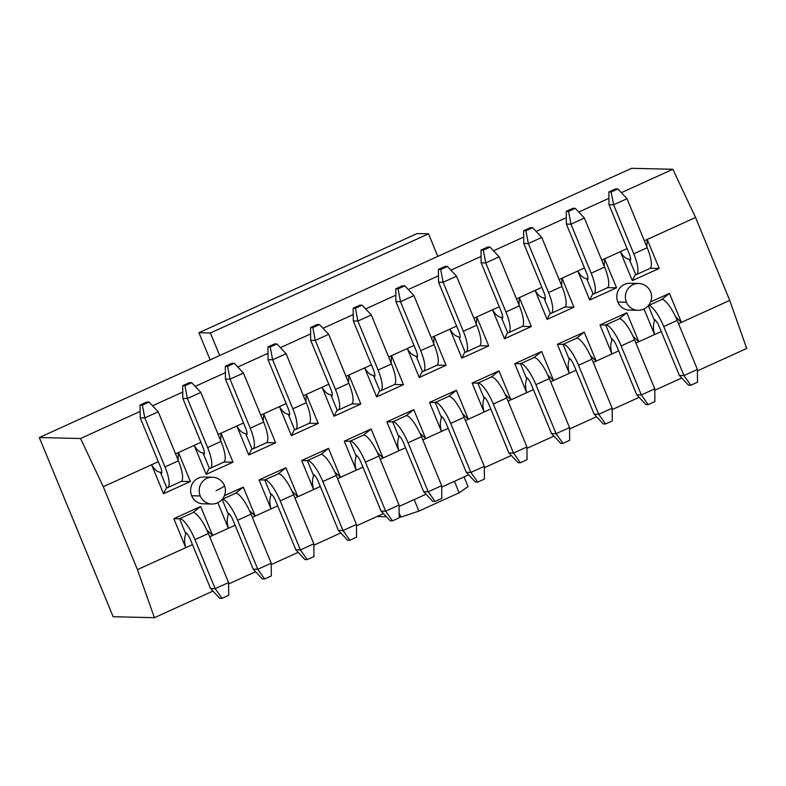 <?xml version="1.0" encoding="UTF-8"?>
<svg xmlns="http://www.w3.org/2000/svg" width="786" height="786" viewBox="0 0 786 786"><rect width="100%" height="100%" fill="white"/><g stroke="black" fill="none" stroke-linecap="round" stroke-linejoin="round"><path stroke-width="1.18" d="M210.127 359.88L198.937 332.714L417.052 233.57L428.517 233.835L437.812 256.393M464.045 476.945L468.014 486.583L459.171 492.793L418.899 511.097L400.899 517.09L399.19 517.05M386.388 516.746L376.975 516.53M418.899 511.097L414.173 499.621M399.141 512.836L400.899 517.09M454.446 481.317L459.171 492.793M219.687 355.537L210.393 332.989L198.937 332.714M210.393 332.989L428.517 233.835M140.134 411.432L80.565 438.509L39.3 437.537L113.155 616.725L154.41 617.688L212.957 591.082M228.608 583.969L255.578 571.707M271.219 564.594L298.199 552.332M313.84 545.229L340.81 532.967M356.461 525.854L383.43 513.592M399.072 506.479L426.051 494.217M441.693 487.104L468.662 474.842M484.314 467.739L511.283 455.477M526.925 448.364L553.904 436.102M569.545 428.989L596.515 416.727M612.166 409.614L639.136 397.352M654.787 390.249L681.757 377.987M697.398 370.874L746.7 348.463L729.722 300.399L695.551 217.476L644.343 240.762M39.3 437.537L631.59 168.312L672.845 169.275L695.551 217.476M80.565 438.509L103.261 486.711L137.442 569.624L154.41 617.688M466.285 472.307L470.873 472.415L477.721 482.113L475.422 482.054L466.285 472.307L448.177 428.38L441.467 431.426L429.52 402.442L456.371 390.239L468.318 419.223L465.43 420.539M423.674 491.682L428.252 491.79L435.1 501.478L432.811 501.429L423.674 491.682L405.566 447.745L398.856 450.8L386.909 421.817L413.75 409.614L425.698 438.598L441.467 431.426C439.934 425.874 439.944 421.286 441.506 417.68L435.179 402.334M419.95 433.194L425.698 438.598L422.809 439.905M381.053 511.057L385.641 511.165L392.479 520.853L390.19 520.804L381.053 511.057L362.945 467.12L356.235 470.175L344.288 441.182L371.13 428.979L383.077 457.973L398.856 450.8C397.313 445.24 397.323 440.661 398.885 437.055L392.558 421.709M377.329 452.569L383.077 457.973L380.188 459.279M338.432 530.432L343.02 530.54L349.868 540.228L347.569 540.169L338.432 530.432L320.324 486.495L313.614 489.54L301.667 460.557L328.519 448.354L340.466 477.338L356.235 470.175C354.692 464.614 354.702 460.036 356.264 456.43L349.937 441.074M334.718 471.944L340.466 477.338L337.577 478.654M295.821 549.797L300.399 549.905L307.247 559.603L304.958 559.544L295.821 549.797L277.713 505.87L271.003 508.915L259.056 479.932L285.898 467.729L297.845 496.713L313.614 489.54C312.081 483.989 312.091 479.401 313.653 475.795L307.326 460.449M292.097 491.309L297.845 496.713L294.956 498.029M224.423 495.671L243.277 487.104L255.224 516.088L271.003 508.915C269.46 503.364 269.47 498.776 271.032 495.17L264.705 479.824M249.476 510.684L255.224 516.088L252.335 517.394M253.2 569.172L257.788 569.28L264.627 578.968L262.337 578.918L253.2 569.172L235.093 525.235L228.382 528.29L217.83 502.686M210.579 588.547L215.168 588.655L222.016 598.342L219.716 598.293L210.579 588.547L192.472 544.61L185.761 547.665L173.814 518.672L200.666 506.469L212.613 535.462L228.382 528.29C226.84 522.729 226.849 518.151 228.412 514.545L222.192 499.444M206.865 530.059L212.613 535.462L209.724 536.769M137.442 569.624L185.761 547.665C184.219 542.104 184.238 537.526 185.801 533.92L179.473 518.563M678.514 323.675L729.722 300.399M644.009 308.967L654.561 334.561L661.272 331.515L659.179 326.436A7.663 2.083 -114.4 0 0 653.991 319.352L654.591 320.816C653.028 324.431 653.019 329.01 654.561 334.561L638.782 341.733L626.835 312.749L599.993 324.952L611.94 353.936L618.651 350.89L616.558 345.811A7.663 2.083 -114.4 0 0 611.37 338.727L605.642 324.844M635.894 343.05L638.782 341.733L633.035 336.339M593.283 362.415L611.94 353.936C610.398 348.385 610.408 343.796 611.97 340.191L611.37 338.727M590.424 355.704L596.171 361.108L584.224 332.124L557.372 344.327L569.319 373.311L576.03 370.255L573.937 365.185A7.663 2.083 -114.4 0 0 568.75 358.102L569.359 359.566C567.797 363.171 567.787 367.75 569.319 373.311L553.55 380.483L541.603 351.489L514.761 363.692L526.708 392.686L533.419 389.63L531.326 384.55A7.663 2.083 -114.4 0 0 526.139 377.476L520.411 363.584M550.662 381.79L553.55 380.483L547.803 375.079M508.906 452.942L513.494 453.05L520.332 462.738L518.043 462.679L508.906 452.942L490.798 409.005L484.088 412.051L472.14 383.067L498.982 370.864L510.929 399.848L526.708 392.686C525.166 387.125 525.176 382.546 526.738 378.94L526.139 377.476M505.182 394.454L510.929 399.848L508.041 401.165M462.571 413.819L468.318 419.223L484.088 412.051C482.545 406.5 482.555 401.921 484.117 398.305L477.79 382.959M672.845 169.275L621.362 192.678M608.934 198.327L578.742 212.053M566.313 217.702L536.121 231.428M523.702 237.077L493.51 250.803M481.081 256.452L450.889 270.168M438.46 275.817L408.268 289.543M395.849 295.192L365.657 308.918M353.228 314.567L323.036 328.293M310.608 333.942L280.415 347.658M267.997 353.307L237.804 367.033M225.376 372.682L195.183 386.407M182.755 392.057L152.563 405.782M499.238 306.717L501.35 311.826A7.663 2.083 65.6 0 1 502.225 318.743A7.663 2.083 65.6 0 1 501.949 318.802L501.33 317.298C498.167 317.013 495.229 314.508 492.527 309.763L504.474 338.746L507.589 332.488L507.992 332.842A22.981 6.249 -114.4 0 0 508.562 332.694A22.981 6.249 -114.4 0 0 505.929 311.934L485.728 262.927L481.15 262.819L499.238 306.717L476.758 316.935L488.705 345.919L461.854 358.121L449.916 329.137L434.137 336.31L446.084 365.294L419.243 377.496L407.295 348.512L391.526 355.675L403.473 384.668L376.622 396.871L364.675 367.887L348.905 375.05L360.853 404.033L334.001 416.236L322.054 387.252L306.285 394.425L318.232 423.408L291.39 435.611L279.443 406.627L263.664 413.8L275.611 442.783L248.769 454.986L236.822 426.002L221.053 433.165L233 462.158L206.148 474.361L194.201 445.377L178.432 452.54L190.379 481.523L163.537 493.726L151.59 464.742L103.261 486.711M675.655 316.964L681.403 322.358L669.456 293.375L650.592 301.952M547.095 319.381L550.21 313.113L550.613 313.476A22.981 6.249 -114.4 0 0 551.183 313.319A22.981 6.249 -114.4 0 0 548.549 292.559L528.349 243.552L523.761 243.444L541.859 287.342L535.148 290.398L547.095 319.381L573.937 307.179L561.99 278.195L577.769 271.023C580.471 275.758 583.399 278.273 586.572 278.558L593.233 294.102A22.981 6.249 -114.4 0 0 593.803 293.954A22.981 6.249 -114.4 0 0 591.17 273.194L570.97 224.177L566.382 224.069L584.479 267.967L577.769 271.023L589.716 300.006L616.558 287.804L604.611 258.82L620.38 251.648C623.082 256.383 626.02 258.899 629.183 259.184L635.845 274.727A22.981 6.249 -114.4 0 0 636.414 274.579A22.981 6.249 -114.4 0 0 633.781 253.819L613.581 204.802L609.003 204.694L627.09 248.602L620.38 251.648L632.327 280.631L659.179 268.429L647.232 239.445L646.829 246.784M541.859 287.342L543.961 292.451A7.663 2.083 65.6 0 1 544.845 299.378A7.663 2.083 65.6 0 1 544.57 299.427L543.951 297.933C540.788 297.648 537.85 295.133 535.148 290.398L516.49 298.877M504.474 338.746L531.326 326.544L519.379 297.56L518.976 304.909M191.666 495.75A13.401 12.792 -88.7 0 1 203.721 477.014L212.318 477.21A13.401 12.792 -88.7 0 0 200.253 495.956L191.666 495.75A13.401 12.792 -88.7 0 0 203.093 503.816L211.689 504.023A13.401 12.792 -88.7 0 1 200.253 495.956M637.868 310.293A13.401 13.401 0 0 0 650.572 291.783A13.401 13.401 0 0 0 638.497 283.491L629.9 283.284A13.401 12.792 91.3 0 0 617.835 302.03A13.401 12.792 91.3 0 0 629.272 310.097L637.868 310.293A13.401 12.792 -88.7 0 1 626.432 302.237L617.835 302.03M151.59 464.742L158.3 461.696L160.403 466.805A7.663 2.083 65.6 0 1 161.287 473.722A7.663 2.083 65.6 0 1 161.012 473.781L160.393 472.278C157.229 471.993 154.292 469.488 151.59 464.742M175.543 453.856L178.432 452.54L178.029 459.889M194.201 445.377L200.921 442.322L203.024 447.43A7.663 2.083 65.6 0 1 203.898 454.357A7.663 2.083 65.6 0 1 203.623 454.406L203.014 452.913C199.841 452.618 196.913 450.113 194.201 445.377M218.164 434.481L221.053 433.165L220.65 440.514M236.822 426.002L243.532 422.947L245.645 428.065A7.663 2.083 65.6 0 1 246.519 434.982A7.663 2.083 65.6 0 1 246.244 435.031L245.625 433.538C242.461 433.253 239.524 430.738 236.822 426.002M260.785 415.106L263.664 413.8L263.271 421.139M279.443 406.627L286.153 403.582L288.256 408.691A7.663 2.083 65.6 0 1 289.14 415.607A7.663 2.083 65.6 0 1 288.865 415.666L288.246 414.163C285.082 413.878 282.145 411.363 279.443 406.627M303.396 395.741L306.285 394.425L305.882 401.764M322.054 387.252L328.774 384.207L330.877 389.316A7.663 2.083 65.6 0 1 331.751 396.232A7.663 2.083 65.6 0 1 331.476 396.291L330.867 394.788C327.693 394.503 324.765 391.998 322.054 387.252M346.017 376.366L348.905 375.05L348.503 382.399M364.675 367.887L371.385 364.832L373.497 369.941A7.663 2.083 65.6 0 1 374.372 376.867A7.663 2.083 65.6 0 1 374.097 376.916L373.478 375.423C370.314 375.128 367.376 372.623 364.675 367.887M388.638 356.991L391.526 355.675L391.123 363.024M407.295 348.512L414.006 345.457L416.108 350.576A7.663 2.083 65.6 0 1 416.993 357.492A7.663 2.083 65.6 0 1 416.718 357.542L416.099 356.048C412.935 355.763 409.997 353.248 407.295 348.512M431.249 337.616L434.137 336.31L433.734 343.649M449.916 329.137L456.627 326.092L458.729 331.201A7.663 2.083 65.6 0 1 459.604 338.118A7.663 2.083 65.6 0 1 459.338 338.176L458.719 336.673C455.546 336.388 452.618 333.873 449.916 329.137M473.87 318.251L476.758 316.935L476.355 324.274M561.587 285.534L561.99 278.195L559.101 279.502M604.208 266.159L604.611 258.82L601.722 260.127M437.075 365.146L446.084 365.294M419.243 377.496L422.357 371.228L422.76 371.591A22.981 6.249 -114.4 0 0 423.33 371.444A22.981 6.249 -114.4 0 0 420.697 350.684L400.496 301.667L395.908 301.559L414.006 345.457M422.357 371.228L416.718 357.542L417.209 357.316M394.454 384.521L403.473 384.668M376.622 396.871L379.736 390.603L380.139 390.966A22.981 6.249 -114.4 0 0 380.709 390.809A22.981 6.249 -114.4 0 0 378.076 370.049L357.876 321.042L353.297 320.934L371.385 364.832M379.736 390.603L374.097 376.916L374.588 376.69M351.833 403.896L360.853 404.033M319.548 324.569L312.838 327.615L310.539 327.565L317.259 324.51L319.548 324.569L328.686 334.315L348.886 383.322A22.981 6.249 -114.4 0 1 351.519 404.083L338.098 410.184A22.981 6.249 -114.4 0 1 337.528 410.331L337.125 409.978L334.001 416.236M337.125 409.978L331.476 396.291L331.977 396.065M309.222 423.261L318.232 423.408M291.39 435.611L294.504 429.343L294.907 429.706A22.981 6.249 -114.4 0 0 295.477 429.559A22.981 6.249 -114.4 0 0 292.844 408.799L272.644 359.782L268.055 359.674L286.153 403.582M294.504 429.343L288.865 415.666L289.356 415.44M266.601 442.636L275.611 442.783M234.307 363.309L227.596 366.364L225.307 366.305L232.017 363.26L234.307 363.309L243.444 373.055L263.644 422.072A22.981 6.249 -114.4 0 1 266.287 442.832L252.856 448.934A22.981 6.249 -114.4 0 1 252.286 449.081L251.884 448.718L248.769 454.986M251.884 448.718L246.244 435.031L246.735 434.805M223.981 462.011L233 462.158M206.148 474.361L209.273 468.092L209.675 468.456A22.981 6.249 -114.4 0 0 210.245 468.299A22.981 6.249 -114.4 0 0 207.612 447.539L187.402 398.531L182.824 398.423L200.921 442.322M209.273 468.092L203.623 454.406L204.124 454.18M181.369 481.386L190.379 481.523M163.537 493.726L166.652 487.467L167.054 487.821A22.981 6.249 -114.4 0 0 167.624 487.674A22.981 6.249 -114.4 0 0 164.991 466.913L144.791 417.906L140.203 417.798L158.3 461.696M166.652 487.467L161.012 473.781L161.503 473.555M179.513 518.731L173.814 518.672M193.307 512.354L200.666 506.469M180.053 518.495L192.963 512.629M235.928 492.979L243.277 487.104M222.173 499.356L235.584 493.254M264.744 479.991L259.056 479.932M278.539 473.614L285.898 467.729M265.285 479.755L278.195 473.889M307.365 460.616L301.667 460.557M307.906 460.38L320.816 454.514M321.16 454.239L328.519 448.354M349.986 441.241L344.288 441.182M350.527 441.005L363.437 435.139M363.78 434.864L371.13 428.979M392.597 421.866L386.909 421.817M393.138 421.64L406.048 415.765M406.391 415.489L413.75 409.614M435.218 402.501L429.52 402.442M435.758 402.265L448.668 396.399M449.012 396.124L456.371 390.239M477.839 383.126L472.14 383.067M491.633 376.749L498.982 370.864M478.379 382.89L491.289 377.025M520.45 363.751L514.761 363.692M520.99 363.515L533.9 357.65M534.244 357.375L541.603 351.489M563.031 344.219L568.75 358.102M557.372 344.327L563.071 344.386M563.611 344.15L576.521 338.285M584.224 332.124L576.865 338.009M605.692 325.011L599.993 324.952M619.486 318.635L626.835 312.749M606.232 324.775L619.142 318.91M648.332 305.646L653.991 319.352M648.352 305.626L661.753 299.535M669.456 293.375L662.097 299.26M650.16 268.291L659.179 268.429M635.442 274.363L632.327 280.631M607.549 287.656L616.558 287.804M592.831 293.738L589.716 300.006M573.937 307.179L564.928 307.031M545.062 299.201L544.57 299.427L550.21 313.113M531.326 326.544L522.307 326.406M502.441 318.576L501.949 318.802L507.589 332.488M479.686 345.771L488.705 345.919M447.401 266.454L440.691 269.5L438.392 269.451L445.112 266.395L447.401 266.454L456.538 276.191L476.738 325.208A22.981 6.249 -114.4 0 1 479.372 345.968L465.951 352.069A22.981 6.249 -114.4 0 1 465.381 352.216L464.978 351.853L461.854 358.121M464.978 351.853L459.338 338.176L459.83 337.951M161.778 472.828L160.796 473.27M204.389 453.453L203.417 453.895M247.01 434.078L246.038 434.52M289.631 414.703L288.649 415.146M332.242 395.338L331.27 395.78M374.863 375.963L373.89 376.406M417.484 356.589L416.501 357.031M460.095 337.214L459.122 337.666M502.716 317.849L501.743 318.291M545.337 298.474L544.354 298.916M587.948 279.099L586.975 279.541M630.568 259.724L629.596 260.176M423.33 371.444L436.751 365.343A22.981 6.249 -114.4 0 0 434.118 344.582L413.917 295.565L404.78 285.819L402.491 285.77L395.78 288.816L398.07 288.875L400.496 301.667L413.917 295.565M380.709 390.809L394.14 384.708A22.981 6.249 -114.4 0 0 391.507 363.947L371.297 314.94L362.169 305.194L359.87 305.135L353.16 308.191L355.449 308.25L357.876 321.042L371.297 314.94M338.098 410.184A22.981 6.249 -114.4 0 0 335.465 389.424L315.265 340.417L310.676 340.309L328.774 384.207M295.477 429.559L308.898 423.458A22.981 6.249 -114.4 0 0 306.265 402.697L286.065 353.68L276.927 343.934L274.638 343.885L267.928 346.931L270.217 346.99L272.644 359.782L286.065 353.68M252.856 448.934A22.981 6.249 -114.4 0 0 250.223 428.174L230.023 379.157L225.444 379.049L243.532 422.947M210.245 468.299L223.666 462.197A22.981 6.249 -114.4 0 0 221.033 441.437L200.833 392.43L191.696 382.684L189.406 382.625L182.686 385.68L184.985 385.73L187.402 398.531L200.833 392.43M167.624 487.674L181.045 481.572A22.981 6.249 -114.4 0 0 178.412 460.812L158.212 411.805L149.075 402.059L146.786 402L140.075 405.055L142.364 405.104L144.791 417.906L158.212 411.805M192.472 544.61L190.379 539.53A7.663 2.083 -114.4 0 0 185.191 532.456M179.64 518.416A22.981 6.249 65.6 0 1 194.967 539.638L215.168 588.655L228.588 582.554L208.388 533.537A22.981 6.249 65.6 0 0 193.061 512.315M235.093 525.235L233 520.165A7.663 2.083 -114.4 0 0 227.812 513.081M222.409 499.071A22.981 6.249 65.6 0 1 237.588 520.273L257.788 569.28L271.209 563.179L251.009 514.172A22.981 6.249 65.6 0 0 235.682 492.94M277.713 505.87L275.621 500.79A7.663 2.083 -114.4 0 0 270.433 493.706M264.872 479.676A22.981 6.249 65.6 0 1 280.199 500.898L300.399 549.905L313.83 543.804L293.62 494.797A22.981 6.249 65.6 0 0 278.293 473.575M320.324 486.495L318.232 481.415A7.663 2.083 -114.4 0 0 313.044 474.331M307.493 460.301A22.981 6.249 65.6 0 1 322.82 481.523L343.02 530.54L356.441 524.439L336.241 475.422A22.981 6.249 65.6 0 0 320.914 454.2M362.945 467.12L360.853 462.04A7.663 2.083 -114.4 0 0 355.665 454.966M350.114 440.926A22.981 6.249 65.6 0 1 365.441 462.148L385.641 511.165L399.062 505.064L378.862 456.047A22.981 6.249 65.6 0 0 363.535 434.825M405.566 447.745L403.473 442.675A7.663 2.083 -114.4 0 0 398.286 435.591M392.725 421.551A22.981 6.249 65.6 0 1 408.052 442.783L428.252 491.79L441.683 485.689L421.483 436.682A22.981 6.249 65.6 0 0 406.146 415.45M448.177 428.38L446.084 423.3A7.663 2.083 -114.4 0 0 440.897 416.216M435.346 402.186A22.981 6.249 65.6 0 1 450.673 423.408L470.873 472.415L484.294 466.314L464.094 417.307A22.981 6.249 65.6 0 0 448.767 396.085M490.798 409.005L488.705 403.925A7.663 2.083 -114.4 0 0 483.518 396.842M477.967 382.811A22.981 6.249 65.6 0 1 493.294 404.033L513.494 453.05L526.915 446.949L506.715 397.932A22.981 6.249 65.6 0 0 491.388 376.71M551.526 433.567L556.105 433.675L562.953 443.363L560.664 443.314L551.526 433.567L533.419 389.63M520.578 363.437A22.981 6.249 65.6 0 1 535.905 384.659L556.105 433.675L569.536 427.574L549.335 378.557A22.981 6.249 65.6 0 0 534.008 357.335M594.147 414.193L598.726 414.301L605.574 423.988L603.275 423.939L594.147 414.193L576.03 370.255M563.198 344.062A22.981 6.249 65.6 0 1 578.525 365.294L598.726 414.301L612.147 408.199L591.946 359.192A22.981 6.249 65.6 0 0 576.619 337.96M636.758 394.818L641.347 394.926L648.185 404.623L645.895 404.564L636.758 394.818L618.651 350.89M605.819 324.697A22.981 6.249 65.6 0 1 621.146 345.919L641.347 394.926L654.767 388.824L634.567 339.817A22.981 6.249 65.6 0 0 619.24 318.595M679.379 375.453L683.967 375.561L690.806 385.248L688.516 385.189L679.379 375.453L661.272 331.515M648.588 305.341A22.981 6.249 65.6 0 1 663.757 326.544L683.967 375.561L697.388 369.459L677.188 320.442A22.981 6.249 65.6 0 0 661.861 299.22M636.414 274.579L649.845 268.478A22.981 6.249 -114.4 0 0 647.212 247.718L627.002 198.701L617.875 188.964L615.576 188.905L608.865 191.961L611.164 192.01L613.581 204.802L627.002 198.701M627.09 248.602L629.203 253.711A7.663 2.083 65.6 0 1 630.077 260.628A7.663 2.083 65.6 0 1 629.802 260.687L630.303 260.461M593.803 293.954L607.224 287.853A22.981 6.249 -114.4 0 0 604.591 267.093L584.391 218.076L575.254 208.329L572.965 208.28L566.254 211.326L568.543 211.385L570.97 224.177L584.391 218.076M584.479 267.967L586.582 273.086A7.663 2.083 65.6 0 1 587.456 280.003A7.663 2.083 65.6 0 1 587.191 280.052L587.682 279.826M551.183 313.319L564.603 307.218A22.981 6.249 -114.4 0 0 561.97 286.458L541.77 237.451L532.633 227.704L530.344 227.655L523.633 230.701L525.922 230.76L528.349 243.552L541.77 237.451M508.562 332.694L521.992 326.593A22.981 6.249 -114.4 0 0 519.359 305.833L499.149 256.825L490.022 247.079L487.723 247.02L481.012 250.076L483.302 250.125L485.728 262.927L499.149 256.825M465.951 352.069A22.981 6.249 -114.4 0 0 463.318 331.309L443.117 282.292L438.529 282.184L456.627 326.092M216.012 490.71A13.401 1.68 -22.4 0 0 224.393 485.512A13.401 13.401 0 0 0 212.318 477.21M395.78 288.816L395.908 301.559M353.16 308.191L353.297 320.934M328.686 334.315L315.265 340.417L312.838 327.615M310.539 327.565L310.676 340.309M267.928 346.931L268.055 359.674M243.444 373.055L230.023 379.157L227.596 366.364M225.307 366.305L225.444 379.049M182.686 385.68L182.824 398.423M140.075 405.055L140.203 417.798M222.016 598.342L228.726 595.297L228.588 582.554M264.627 578.968L271.337 575.922L271.209 563.179M307.247 559.603L313.958 556.547L313.83 543.804M349.868 540.228L356.579 537.172L356.441 524.439M392.479 520.853L399.19 517.807L399.062 505.064M435.1 501.478L441.811 498.432L441.683 485.689M477.721 482.113L484.431 479.057L484.294 466.314M520.332 462.738L527.042 459.682L526.915 446.949M562.953 443.363L569.663 440.317L569.536 427.574M605.574 423.988L612.284 420.942L612.147 408.199M648.185 404.623L654.895 401.567L654.767 388.824M690.806 385.248L697.516 382.192L697.388 369.459M608.865 191.961L609.003 204.694M566.254 211.326L566.382 224.069M523.633 230.701L523.761 243.444M481.012 250.076L481.15 262.819M456.538 276.191L443.117 282.292L440.691 269.5M438.392 269.451L438.529 282.184M404.78 285.819L398.07 288.875M362.169 305.194L355.449 308.25M276.927 343.934L270.217 346.99M191.696 382.684L184.985 385.73M149.075 402.059L142.364 405.104M617.875 188.964L611.164 192.01M575.254 208.329L568.543 211.385M532.633 227.704L525.922 230.76M490.022 247.079L483.302 250.125M638.497 283.491A13.401 12.792 91.3 0 0 626.432 302.237M434.118 344.582L420.697 350.684M391.507 363.947L378.076 370.049M348.886 383.322L335.465 389.424M306.265 402.697L292.844 408.799M263.644 422.072L250.223 428.174M221.033 441.437L207.612 447.539M178.412 460.812L164.991 466.913M194.967 539.638L208.388 533.537M237.588 520.273L251.009 514.172M280.199 500.898L293.62 494.797M322.82 481.523L336.241 475.422M365.441 462.148L378.862 456.047M408.052 442.783L421.483 436.682M450.673 423.408L464.094 417.307M493.294 404.033L506.715 397.932M535.905 384.659L549.335 378.557M578.525 365.294L591.946 359.192M621.146 345.919L634.567 339.817M663.757 326.544L677.188 320.442M647.212 247.718L633.781 253.819M604.591 267.093L591.17 273.194M561.97 286.458L548.549 292.559M519.359 305.833L505.929 311.934M476.738 325.208L463.318 331.309M211.689 504.023A13.401 13.401 0 0 0 224.334 485.365"/></g></svg>
